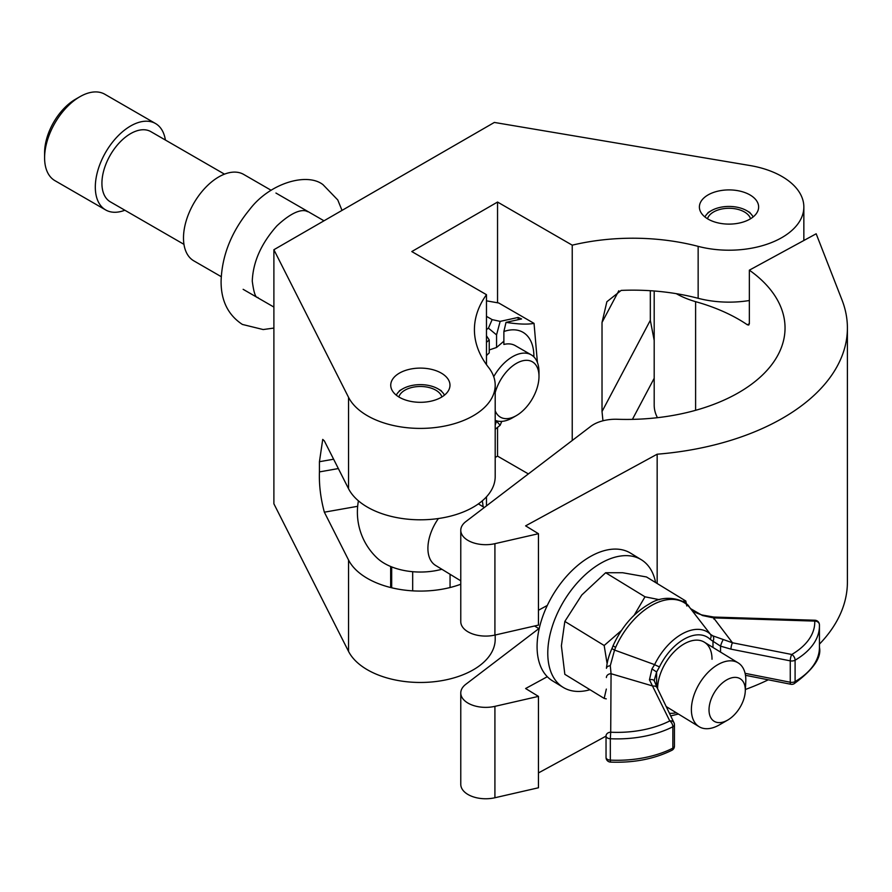 <?xml version="1.0" encoding="UTF-8"?>
<svg xmlns="http://www.w3.org/2000/svg" width="892" height="892" viewBox="0 0 892 892"><rect width="100%" height="100%" fill="white"/><g stroke="black" fill="none" stroke-linecap="round" stroke-linejoin="round"><path stroke-width="1.34" d="M749.96 194.913A29.614 17.104 0 0 0 717.681 191.211A29.614 17.104 0 0 0 699.395 207.011A29.614 17.104 0 0 0 708.07 219.097A29.614 17.104 0 0 0 740.349 222.81A29.614 17.104 0 0 0 758.635 207.011A29.614 17.104 0 0 0 749.96 194.913M441.306 373.112A29.614 17.104 0 0 0 409.027 369.411A29.614 17.104 0 0 0 390.741 385.21A29.614 17.104 0 0 0 399.415 397.297A29.614 17.104 0 0 0 431.695 401.01A29.614 17.104 0 0 0 449.981 385.21A29.614 17.104 0 0 0 441.306 373.112M486.475 294.683L411.792 251.566L497.546 202.049L572.229 245.166A158.386 91.441 180 0 1 698.146 246.359A74.828 43.206 0 0 0 803.848 207.011A74.828 43.206 0 0 0 781.927 176.46A74.828 43.206 0 0 0 749.994 165.533L494.358 122.438L273.889 249.727L348.538 397.319A74.828 43.206 0 0 0 430.959 427.97A74.828 43.206 0 0 0 495.194 385.21A74.828 43.206 0 0 0 488.526 367.381A158.386 91.441 180 0 1 474.421 329.661A158.386 91.441 180 0 1 486.475 294.683L486.475 364.638M572.229 245.166L572.229 440.492M618.803 290.759L602.022 322.447L606.872 301.741L621.178 290.402A158.386 91.441 180 0 1 698.146 298.296A74.828 43.206 0 0 0 749.358 300.515M602.022 322.447L602.022 411.547L602.959 420.79M654.193 340.421L650.324 320.317L650.324 290.714M357.659 506.299L324.353 512.186C320.629 498.394 318.99 484.958 319.436 471.901L319.436 461.71L322.737 439.399L324.353 440.904L348.538 488.704A74.828 43.206 0 0 0 430.959 519.367A74.828 43.206 0 0 0 495.194 476.596L495.194 385.21M273.889 249.727L273.889 503.79L348.538 651.383A74.828 43.206 0 0 0 430.959 682.034A74.828 43.206 0 0 0 495.194 639.274L495.194 635.004M324.353 512.186L348.538 559.986A74.828 43.206 0 0 0 460.774 584.238M486.475 496.844L486.475 505.875M495.194 457.485L497.546 456.124L528.387 473.92M497.546 202.049L497.546 302.6M497.546 427.469L497.546 456.124M654.193 378.264L632.417 419.374M749.358 270.165L816.169 233.782L842.003 299.98A220.748 127.444 0 0 1 847.4 327.988A220.748 127.444 0 0 1 657.159 454.206L525.611 525.856L538.456 533.706L494.915 543.674A24.943 14.406 0 0 1 460.774 530.294A24.943 14.406 0 0 1 465.836 521.597L590.749 426.376A31.175 17.996 0 0 1 617.42 419.273A158.386 91.441 180 0 0 785.038 327.988A158.386 91.441 180 0 0 749.358 270.165L749.358 323.629L748.756 325.034L747.362 324.788L749.358 323.696M676.281 293.658A74.828 43.206 0 0 0 695.604 301.663A158.386 91.441 180 0 1 741.865 321.243A158.386 91.441 180 0 1 747.362 324.788M695.604 301.663L695.604 410.309M657.449 417.69A74.828 43.206 180 0 1 654.193 405.068L654.193 290.993M547.309 676.705L525.611 688.524L538.456 696.384L494.915 706.352A24.943 14.406 180 0 1 460.774 692.961A24.943 14.406 180 0 1 465.836 684.276L538.846 628.615M460.774 692.961L460.774 784.358A24.943 14.406 0 0 0 494.915 797.749L538.456 787.77L538.456 696.384M745.377 689.494A220.748 127.444 0 0 0 768.28 679.816M819.447 644.124A220.748 127.444 0 0 0 847.4 582.052L847.4 327.988M538.456 772.929L606.036 736.123M460.774 530.294L460.774 621.679A24.943 14.406 0 0 0 494.915 635.071L538.456 625.102L538.456 533.706M657.159 454.206L657.159 583.491M538.456 610.251L547.309 605.434M727.17 679.637A24.943 14.818 121.5 0 0 709.017 709.887A24.943 14.818 121.5 0 0 727.17 720.368A24.943 14.818 121.5 0 0 727.716 720.067A24.943 14.818 121.5 0 0 745.277 691.367A24.943 14.818 121.5 0 0 727.17 679.637M727.716 720.067L719.42 724.861A37.419 22.222 -58.5 0 1 718.606 725.319A37.419 22.222 -58.5 0 1 699.072 726.679A37.419 22.222 -58.5 0 1 693.541 696.518A37.419 22.222 -58.5 0 1 718.606 664.217A37.419 22.222 -58.5 0 1 738.141 662.856A37.419 22.222 -58.5 0 1 745.779 681.811L745.277 691.367M460.774 580.837L435.597 565.428A37.419 22.222 -58.5 0 1 438.407 518.531M358.428 500.836A62.986 62.986 0 0 0 377.16 558.058A50.666 29.246 0 0 0 383.515 562.863A50.666 29.246 0 0 0 441.875 569.274M655.609 582.532A74.828 44.444 121.5 0 0 641.281 559.708L630.588 553.163A74.828 44.444 121.5 0 0 591.519 555.894A74.828 44.444 121.5 0 0 541.388 620.486A74.828 44.444 121.5 0 0 552.46 680.819L563.153 687.364A74.828 44.444 121.5 0 0 589.991 689.728M641.281 559.708A74.828 44.444 121.5 0 0 602.223 562.439A74.828 44.444 121.5 0 0 552.092 627.031A74.828 44.444 121.5 0 0 563.153 687.364M686.807 605.98L685.814 601.03L646.477 576.957L622.627 572.731L605.657 572.731L581.807 594.975L564.837 621.423L604.174 645.496L621.479 630.443M659.378 599.692L644.994 596.804L605.657 572.731M685.814 601.03L682.38 601.364M644.994 596.804L634.201 615.201M606.326 689.081L604.174 698.403L564.837 674.33L561.391 645.775L564.837 621.423M607.028 663.157L604.174 645.496M604.174 698.403L606.259 698.871M814.898 620.241L814.742 621.1A4.672 3.813 -2.3 0 1 819.425 624.734A4.672 4.672 0 0 0 814.898 620.241L713.734 617.041L713.589 617.9L732.499 642.786L791.773 654.483A79.667 45.994 0 0 0 814.742 621.1L713.589 617.9L702.45 615.513L690.609 608.656L689.449 607.184A60.589 35.992 121.5 0 0 615.647 647.38L614.555 650.067L654.605 664.629A47.755 28.366 -58.5 0 1 710.4 634.245L689.371 607.084A4.672 3.691 -40.4 0 0 689.26 606.973M690.609 608.656L689.449 607.184A4.672 3.691 -40.4 0 0 689.371 607.084C686.327 600.539 666.291 593.024 649.789 603.661C634.134 612.548 621.936 626.474 613.194 645.451L612.079 648.228C609.013 654.94 607.14 661.641 606.437 668.309A4.672 2.654 -179.8 0 0 606.437 668.32L606.437 668.32A4.672 2.654 -179.8 0 1 610.284 665.722L611.065 673.728A4.672 3.813 -179.7 0 0 606.393 677.519A4.672 3.813 -179.7 0 0 606.393 677.541L606.393 677.541M649.454 679.816A4.672 3.033 159.9 0 1 654.427 681.198L657.203 687.877A4.672 3.679 154.3 0 0 652.989 686.082L611.065 673.728L610.708 732.221A79.667 45.994 0 0 0 669.769 720.926L649.454 679.816L651.952 668.933L654.605 664.629A4.672 0.602 -154.1 0 0 659.523 666.792L656.623 671.977L654.271 680.206M712.987 647.469L712.987 641.27L710.077 639.263A4.672 3.735 -45.9 0 0 710.4 634.245L712.764 635.818L732.499 642.786A4.672 1.238 -78.8 0 0 730.983 649.153L720.546 646.143L712.987 641.27A4.672 3.758 -64.8 0 0 712.764 635.818M657.594 688.657A37.419 22.222 -58.5 0 1 674.675 651.238A37.419 22.222 -58.5 0 1 704.334 642.173A37.419 22.222 -58.5 0 1 712.017 659.255M612.079 648.228A4.672 0.948 -159.9 0 0 614.555 650.067L610.284 665.722M720.546 652.085L720.546 646.143A4.672 0.647 -69.1 0 1 723.245 639.62M713.823 617.9L713.845 619.015M702.45 615.513A4.672 0.736 -71.7 0 0 702.294 615.034C696.362 613.261 692.538 611.232 690.843 608.957M656.623 686.606L656.623 671.977L651.952 668.933M615.647 647.38A4.672 0.825 -156.2 0 1 613.194 645.451M753.104 216.957A25.021 14.45 0 0 0 746.704 210.668A25.021 14.45 0 0 0 711.325 210.668L711.325 210.668A25.021 14.45 0 0 0 704.936 216.957M711.325 210.668L708.014 212.575L711.325 210.668M750.529 218.763A21.821 12.6 0 0 0 735.632 208.873A21.821 12.6 0 0 0 713.589 211.973A21.821 12.6 0 0 0 707.501 218.763M444.45 395.156A25.021 14.45 0 0 0 438.061 388.867A25.021 14.45 0 0 0 402.671 388.867L402.671 388.867A25.021 14.45 0 0 0 396.282 395.156M402.671 388.867L399.36 390.774L402.671 388.867M441.875 396.962A21.821 12.6 0 0 0 426.978 387.072A21.821 12.6 0 0 0 404.935 390.172A21.821 12.6 0 0 0 398.847 396.962M412.673 590.85L412.673 571.694M391.677 587.783L391.677 566.899M495.194 410.744A31.956 18.453 120 0 0 516.401 415.583A31.956 18.453 120 0 0 538.991 376.435A31.956 18.453 120 0 0 520.359 361.505A31.956 18.453 120 0 0 495.194 392.714M538.991 376.435L538.991 371.986A37.419 21.598 -60 0 0 531.253 354.86L515.264 345.628A37.419 21.598 120 0 0 503.88 344.446L503.88 331.512A52.818 30.495 -60 0 1 533.895 356.9M493.711 376.658A37.419 21.598 -60 0 1 531.253 354.86M44.6 157.828L44.6 152.733A43.652 25.199 -60 0 1 75.463 99.268L79.879 96.726A49.885 28.8 120 0 0 44.6 157.828A49.885 28.8 120 0 0 54.936 180.663L105.635 209.932A49.885 28.8 -60 0 1 95.31 187.097A49.885 28.8 -60 0 1 117.086 136.9A49.885 28.8 -60 0 1 155.52 123.531A49.885 28.8 -60 0 1 165.388 140.033M155.52 123.531L104.821 94.251A49.885 28.8 120 0 0 79.879 96.726M183.964 244.352L110.318 201.837A40.53 23.404 -60 0 1 101.922 183.284A40.53 23.404 -60 0 1 119.617 142.497A40.53 23.404 -60 0 1 150.848 131.637L224.494 174.152M221.216 276.665L193.82 260.854A49.885 28.8 -60 0 1 183.496 238.019A49.885 28.8 -60 0 1 205.272 187.811A49.885 28.8 -60 0 1 243.717 174.442L271.101 190.264M516.401 415.583L512.543 417.802A37.419 21.598 -60 0 1 495.194 420.333M124.858 210.233A49.885 28.8 -60 0 1 105.635 209.932M486.475 342.327A52.818 30.495 -60 0 1 489.24 339.975L489.24 352.897A37.419 21.598 120 0 0 486.475 355.607M537.419 362.509L534.04 323.372L498.762 303.001L486.475 300.838M534.04 323.372C527.596 324.599 518.263 324.264 506.02 322.358L503.88 331.512M489.24 349.954L496.554 347.479L496.554 334.901L500.144 321.388L492.15 319.626L486.475 316.348M500.144 321.388L518.163 317.44L521.586 318.946L506.02 322.358M492.15 319.626L488.426 328.156L496.554 334.901M486.475 329.594L488.426 328.156M495.194 429.275L500.144 425.283L496.554 421.147L495.194 425.005M501.772 421.381L500.144 425.283M489.24 339.975L486.475 335.805M496.554 347.479L503.88 341.201M518.163 319.693L518.163 317.44M698.146 246.359L698.146 298.296M348.538 397.319L348.538 488.704M348.538 559.986L348.538 651.383M333.619 459.213L319.436 461.71M338.347 468.556L319.436 471.901M650.324 320.317L602.022 411.547M494.915 706.352L494.915 797.749M494.915 543.674L494.915 635.071M669.435 713.277A43.273 25.701 121.5 0 0 676.281 712.73M710.077 639.263A43.273 25.701 121.5 0 0 659.523 666.792M671.888 750.295A4.672 4.672 0 0 0 674.441 746.125A4.672 2.698 180 0 1 672.858 748.154A4.672 2.52 -116.9 0 1 671.888 750.295C654.048 759.059 633.576 762.994 610.496 762.102L610.329 760.118A4.672 2.698 180 0 1 606.036 757.431L606.036 736.056A4.672 2.698 180 0 1 606.036 736.034A4.672 3.813 -179.7 0 0 606.036 736.034A4.672 4.672 0 0 0 606.036 736.045A4.672 2.698 180 0 0 610.329 738.732L610.329 760.118A84.339 48.692 -0 0 0 672.858 748.154L672.858 726.768A84.339 48.692 180 0 1 610.329 738.732L610.708 732.221A4.672 3.813 -179.7 0 0 606.036 736.012M819.425 624.857A84.339 48.692 180 0 1 819.447 625.972A84.339 48.692 180 0 1 795.095 660.192L795.095 681.577A84.339 48.692 0 0 0 819.447 647.358L819.425 624.734A4.672 3.813 -2.3 0 1 819.425 624.857M745.099 673.326L790.256 682.235L790.256 660.849L730.983 649.153M791.773 654.483A4.672 1.238 101.2 0 0 790.256 660.849A4.672 2.698 180 0 0 795.095 660.192A4.672 2.721 59.7 0 0 791.773 654.483M790.858 684.264A4.672 4.672 0 0 0 794.125 683.718A4.672 2.721 59.7 0 0 795.095 681.577A4.672 2.698 180 0 1 790.256 682.235A4.672 1.238 101.2 0 0 790.858 684.264L745.478 675.311M674.441 746.125L674.441 724.739A4.672 2.698 180 0 0 674.274 724.025A4.672 3.679 154.3 0 0 673.984 722.71A4.672 3.679 154.3 0 0 669.769 720.926A4.672 2.52 -116.9 0 1 672.858 726.768A4.672 2.698 180 0 0 674.441 724.739A4.672 4.672 0 0 0 673.984 722.71L657.203 687.877M610.496 762.102A4.672 4.672 0 0 1 606.036 757.431A4.672 2.698 180 0 1 606.036 757.419L606.036 736.045M803.848 207.011L803.848 240.494M699.072 726.679L666.201 706.564M539.158 628.815L534.553 625.994M483.107 506.767A62.986 62.986 0 0 0 482.304 500.836M738.141 662.856L704.334 642.173M484.311 507.515L478.38 503.88M695.236 614.566L694.634 613.785M713.734 617.041L702.294 615.034M794.125 683.718C813.27 669.647 821.71 657.527 819.447 647.358M654.427 681.198L654.271 680.172M678.411 714.035L670.706 715.908M746.704 210.668L749.96 212.541M438.061 388.867L441.306 390.741M450.059 587.527L450.059 574.281M390.663 587.527L390.663 566.487M323.986 220.792L275.94 193.051M273.889 307.071L243.137 289.32M342.015 210.389L337.767 199.953L323.038 184.7C307.138 172.123 269.562 183.072 249.604 209.564C231.407 231.753 221.896 255.603 221.093 281.136C220.937 300.537 228.029 314.965 242.368 324.432L263.185 329.549L273.889 328.066M257.955 297.426C255.703 298.318 253.807 292.888 252.269 281.136C253.016 261.913 261.211 243.505 276.843 225.91C299.679 204.502 307.796 211.872 307.45 211.694"/></g></svg>
